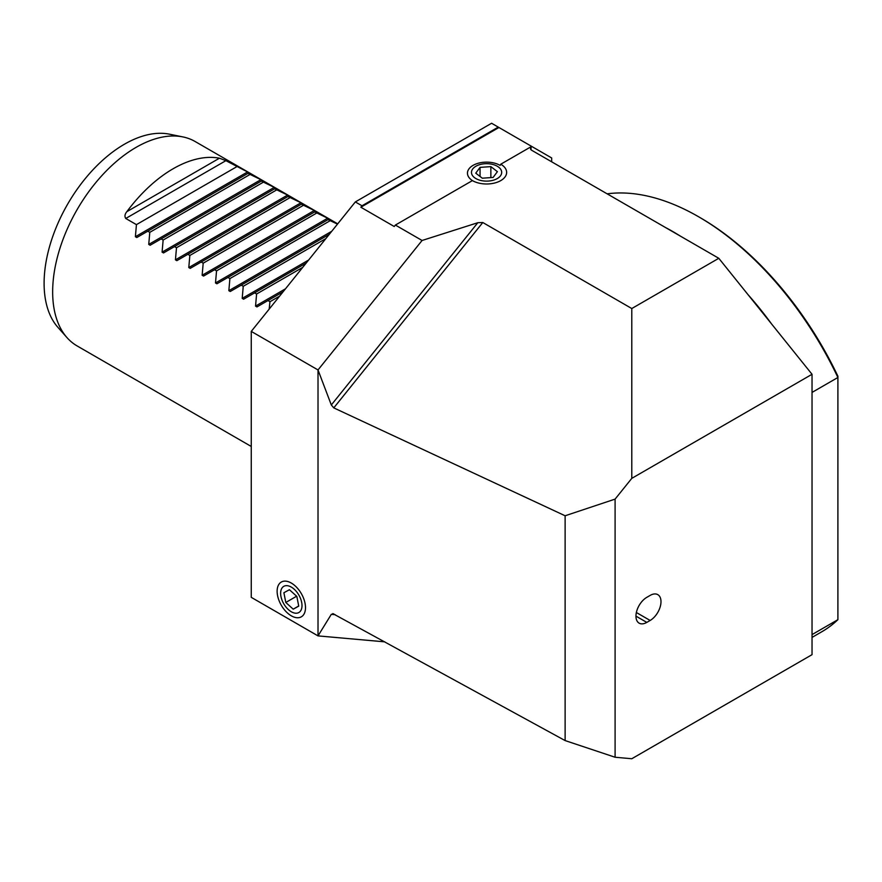 <?xml version="1.0" encoding="UTF-8"?>
<svg xmlns="http://www.w3.org/2000/svg" width="882" height="882" viewBox="0 0 882 882"><rect width="100%" height="100%" fill="white"/><g stroke="black" fill="none" stroke-linecap="round" stroke-linejoin="round"><path stroke-width="1.32" d="M565.119 515.772L565.119 740.582L615.096 757.241L615.096 499.113L565.119 515.772L333.771 407.892L482.796 222.518L631.788 308.535L718.797 258.294L531.648 150.249A3.782 2.183 180 0 1 530.534 148.705A3.782 2.183 180 0 1 531.052 147.603L531.648 146.39L500.767 164.217L500.105 165.375A19.117 11.036 0 0 0 473.226 165.276A19.117 11.036 0 0 0 472.741 180.788M291.314 583.057A20.066 11.587 -120 0 0 277.124 591.249A20.066 11.587 -120 0 0 291.314 615.823A20.066 11.587 -120 0 0 305.503 607.632A20.066 11.587 -120 0 0 291.314 583.057L291.314 583.057M531.648 146.39L498.264 127.118L362.006 205.793L360.848 207.226L394.221 226.498L395.379 225.064L422.081 240.477L318.016 369.944L318.016 635.889L331.312 614.335L335.193 614.688M500.767 164.217A20.066 11.587 180 0 1 500.767 180.601A20.066 11.587 180 0 1 472.399 180.601L395.379 225.064M482.796 222.518L477.812 222.716L422.081 240.477M565.119 740.582L332.801 613.585M333.771 407.892L331.312 404.97L318.016 369.944L251.26 331.4L251.26 597.346L318.016 635.889L384.817 641.853M333.771 613.905L331.312 614.335M646.804 622.394L650.144 620.465A15.347 8.853 120 0 0 660.166 606.948A15.347 8.853 120 0 0 657.818 594.655A15.347 8.853 120 0 0 650.144 595.416L646.804 597.346A15.347 8.853 120 0 0 636.782 610.862A15.347 8.853 120 0 0 639.13 623.155A15.347 8.853 120 0 0 646.804 622.394L635.955 616.132M615.096 757.241L631.788 758.741L812.035 654.664L812.035 374.288L631.788 478.353L615.096 499.113M718.797 258.294L812.035 374.288M532.044 146.621L551.669 157.955L551.669 161.803M251.26 331.4L355.325 201.934L362.006 205.793M498.264 127.118L491.594 123.26L355.325 201.934M631.788 308.535L631.788 478.353M498.936 127.504L360.848 207.226M251.26 446.468L77.098 345.92A118.012 68.135 -60 0 1 66.988 337.608L57.892 327.343A113.591 65.577 -60 0 1 44.1 283.343A113.591 65.577 -60 0 1 86.756 176.797A113.591 65.577 -60 0 1 169.421 134.174L182.861 136.908A118.012 68.135 -60 0 1 195.109 141.506L337.718 223.841M66.988 337.608A118.012 68.135 -60 0 1 52.655 291.887A118.012 68.135 -60 0 1 96.976 181.196A118.012 68.135 -60 0 1 182.861 136.908M337.486 224.127L328.038 219.629L329.085 219.023L327.663 218.207L314.687 211.923L315.734 211.316L314.312 210.489L301.335 204.205L302.383 203.599L300.96 202.783L287.984 196.499L289.031 195.892L287.609 195.076L274.633 188.792L275.68 188.186L274.258 187.37L261.281 181.086L262.329 180.479L260.907 179.663L247.93 173.379L248.978 172.773L247.555 171.957L225.891 160.656L219.442 158.209A118.012 68.135 120 0 0 126.854 211.658C124.803 214.139 124.439 216.41 125.751 218.471L136.434 224.634L135.387 236.718L136.798 237.534L147.79 231.194L149.786 232.341L148.738 244.424L150.149 245.24L161.141 238.901L163.137 240.047L162.09 252.131L163.501 252.947L174.493 246.607L176.488 247.754L175.441 259.837L176.852 260.664L187.844 254.314L189.839 255.46L188.792 267.555L190.203 268.371L201.195 262.02L203.191 263.178L202.143 275.261L203.555 276.077L214.547 269.727L216.542 270.884L215.495 282.968L216.906 283.784L227.898 277.444L229.893 278.591L228.846 290.674L230.257 291.49L241.249 285.151L243.245 286.297L242.197 298.381L243.608 299.207L254.6 292.857L256.596 294.004L255.548 306.098L256.96 306.914L267.952 300.564L269.947 301.721L269.175 309.108M187.844 254.314L287.984 196.499M189.839 255.46L289.98 197.656M201.195 262.02L301.335 204.205M203.191 263.178L303.331 205.363M214.547 269.727L314.687 211.923M216.542 270.884L316.682 213.069M227.898 277.444L328.038 219.629M229.893 278.591L330.033 220.776M241.249 285.151L329.295 234.314M243.245 286.297L325.844 238.614M254.6 292.857L306.175 263.079M256.596 294.004L302.724 267.378M267.952 300.564L283.045 291.854M269.947 301.721L279.594 296.143M136.434 224.634L236.563 166.819M147.79 231.194L247.93 173.379M149.786 232.341L249.915 174.526M161.141 238.901L261.281 181.086M163.137 240.047L263.266 182.232M174.493 246.607L274.633 188.792M176.488 247.754L276.628 189.939M812.035 637.399L821.87 631.721A246.651 142.399 -120 0 0 837.9 619.671L837.9 377.485A246.651 142.399 -120 0 0 698.544 216.729A246.651 142.399 -120 0 0 607.136 193.831M812.035 391.972A246.651 142.399 60 0 1 812.201 392.325L837.9 377.485L837.9 376.206A244.292 141.043 60 0 0 700.209 217.7L698.544 216.729M837.9 619.671L812.201 634.511A246.651 142.399 60 0 1 812.035 634.665M665.215 227.358A246.651 142.399 60 0 1 680.463 236.167M747.969 294.588A246.651 142.399 60 0 1 771.585 323.959M812.035 392.358L812.035 634.478M492.52 164.383A15.104 8.721 -0 0 0 472.697 168.98A15.104 8.721 -0 0 0 480.646 180.424A15.104 8.721 -0 0 0 500.469 175.838A15.104 8.721 -0 0 0 492.52 164.383M490.866 166.621L480.051 167.371L475.762 173.159L482.3 178.197L493.115 177.447L497.404 171.659L490.866 166.621L490.866 177.602M480.051 176.455L480.051 167.371M298.965 595.24A15.104 8.721 -120 0 0 283.861 586.298A15.104 8.721 -120 0 0 283.673 603.641A15.104 8.721 -120 0 0 298.778 612.571A15.104 8.721 -120 0 0 298.965 595.24M296.837 596.408L289.406 589.716L283.894 592.748L285.801 602.472L293.221 609.164L298.733 606.132L296.837 596.408M296.617 596.221L285.801 602.472M298.711 605.989L293.221 609.164M531.052 147.603L531.052 149.797M636.363 612.516L650.144 620.465M331.312 404.97L477.812 222.716M175.441 259.837L287.609 195.076M188.792 267.555L300.96 202.783M202.143 275.261L314.312 210.489M215.495 282.968L327.663 218.207M228.846 290.674L331.753 231.26M242.197 298.381L308.623 260.036M255.548 306.098L285.503 288.8M126.854 211.658L219.442 158.209M125.751 218.471L225.891 160.656M135.387 236.718L247.555 171.957M148.738 244.424L260.907 179.663M162.09 252.131L274.258 187.37"/></g></svg>
